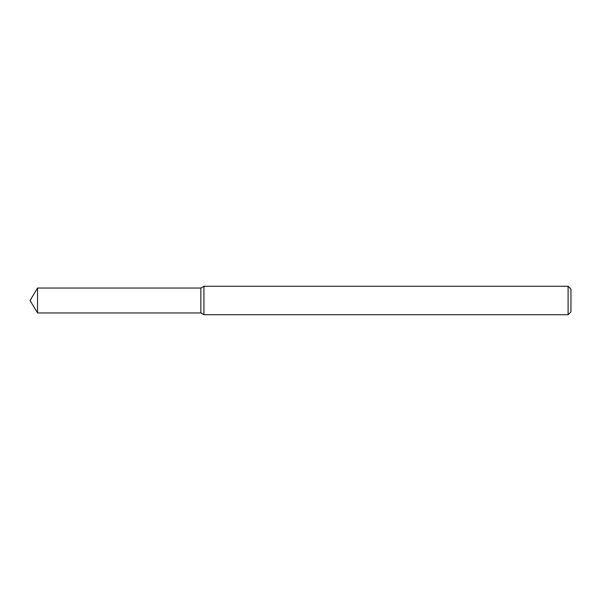 <?xml version="1.0" encoding="UTF-8"?>
<svg xmlns="http://www.w3.org/2000/svg" width="601" height="601" viewBox="0 0 601 601"><rect width="100%" height="100%" fill="white"/><g stroke="black" fill="none" stroke-linecap="round" stroke-linejoin="round"><path stroke-width="0.9" d="M37.532 288.044L200.862 288.044L200.862 312.956L200.862 288.044L203.942 286.264L203.942 314.736L200.862 312.956L37.532 312.956L37.532 288.044L30.05 300.5L37.532 312.956M568.103 314.736L568.103 286.264L570.95 289.111L570.95 311.889L568.103 314.736L203.942 314.736M568.103 286.264L203.942 286.264"/></g></svg>

